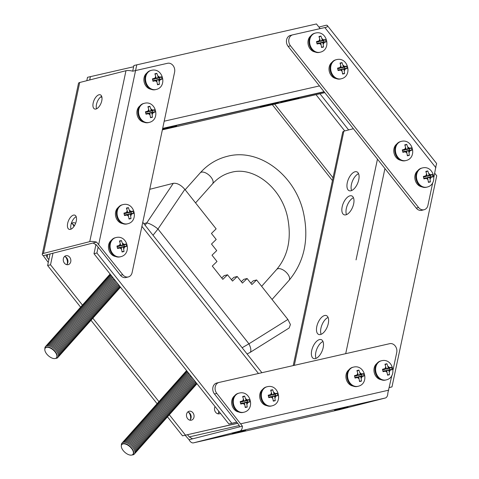 <?xml version="1.0" encoding="UTF-8"?>
<svg xmlns="http://www.w3.org/2000/svg" width="479" height="479" viewBox="0 0 479 479"><rect width="100%" height="100%" fill="white"/><g stroke="black" fill="none" stroke-linecap="round" stroke-linejoin="round"><path stroke-width="0.72" d="M149.765 189.307L173.302 183.313C177.062 182.894 180.906 184.918 184.846 189.385L216.131 228.872L211.431 233.447L216.203 239.47L211.502 244.045L216.718 250.625L212.011 255.199L216.999 261.492L212.299 266.061L222.819 279.347L227.525 274.778L224.148 275.635L221.735 277.982M143.796 223.609L146.442 222.939A10.185 2.688 34.1 0 1 157.98 229.004L248.936 343.82L287.891 319.457L256.606 279.964L253.229 280.826L250.822 283.167M287.891 319.457L290.412 324.511L289.178 327.977L249.948 352.514A10.185 3.85 58 0 0 248.936 343.82L242.134 347.742M256.606 279.964L251.906 284.538L247.128 278.509L242.428 283.077L237.213 276.497L232.513 281.071L227.525 274.778M173.302 183.313L145.137 225.31M184.846 189.385L157.98 229.004L153.023 235.261M237.213 276.497L233.836 277.359L231.429 279.7M247.128 278.509L243.751 279.365L241.344 281.712M108.128 276.359A8.257 4.203 41.7 0 1 109.703 275.15A8.257 4.203 41.7 0 1 110.883 275.042M107.35 277.233A8.257 4.203 41.7 0 1 108.925 276.024A8.257 4.203 41.7 0 1 111.829 276.239M120.415 287.071A8.257 4.203 41.7 0 1 119.564 288.113M106.578 278.107A8.257 4.203 41.7 0 1 108.146 276.898A8.257 4.203 41.7 0 1 113.325 278.125M119.81 286.31A8.257 4.203 41.7 0 1 118.786 288.981M105.799 278.982A8.257 4.203 41.7 0 1 107.368 277.766A8.257 4.203 41.7 0 1 116.445 282.209A8.257 4.203 41.7 0 1 118.008 289.855M105.021 279.85A8.257 4.203 41.7 0 1 106.589 278.64A8.257 4.203 41.7 0 1 115.667 283.083A8.257 4.203 41.7 0 1 117.229 290.729M104.242 280.724A8.257 4.203 41.7 0 1 105.817 279.514A8.257 4.203 41.7 0 1 114.894 283.957A8.257 4.203 41.7 0 1 116.451 291.603M103.464 281.598A8.257 4.203 41.7 0 1 105.039 280.389A8.257 4.203 41.7 0 1 114.116 284.825A8.257 4.203 41.7 0 1 115.678 292.471M102.686 282.472A8.257 4.203 41.7 0 1 104.26 281.257A8.257 4.203 41.7 0 1 113.337 285.7A8.257 4.203 41.7 0 1 114.9 293.346M101.913 283.34A8.257 4.203 41.7 0 1 103.482 282.131A8.257 4.203 41.7 0 1 112.559 286.574A8.257 4.203 41.7 0 1 114.122 294.22M101.135 284.215A8.257 4.203 41.7 0 1 102.704 283.005A8.257 4.203 41.7 0 1 111.781 287.448A8.257 4.203 41.7 0 1 113.343 295.094M100.356 285.089A8.257 4.203 41.7 0 1 101.925 283.879A8.257 4.203 41.7 0 1 111.002 288.322A8.257 4.203 41.7 0 1 112.565 295.962M99.578 285.963A8.257 4.203 41.7 0 1 101.153 284.748A8.257 4.203 41.7 0 1 110.23 289.19A8.257 4.203 41.7 0 1 111.787 296.836M98.8 286.837A8.257 4.203 41.7 0 1 100.374 285.622A8.257 4.203 41.7 0 1 109.452 290.064A8.257 4.203 41.7 0 1 111.008 297.71M98.021 287.705A8.257 4.203 41.7 0 1 99.596 286.496A8.257 4.203 41.7 0 1 108.673 290.939A8.257 4.203 41.7 0 1 110.236 298.585M97.249 288.58A8.257 4.203 41.7 0 1 98.818 287.37A8.257 4.203 41.7 0 1 107.895 291.813A8.257 4.203 41.7 0 1 109.457 299.459M96.471 289.454A8.257 4.203 41.7 0 1 98.039 288.244A8.257 4.203 41.7 0 1 107.116 292.681A8.257 4.203 41.7 0 1 108.679 300.327M95.692 290.328A8.257 4.203 41.7 0 1 97.261 289.112A8.257 4.203 41.7 0 1 106.338 293.555A8.257 4.203 41.7 0 1 107.901 301.201M94.914 291.196A8.257 4.203 41.7 0 1 96.489 289.987A8.257 4.203 41.7 0 1 105.566 294.429A8.257 4.203 41.7 0 1 107.122 302.075M94.135 292.07A8.257 4.203 41.7 0 1 95.71 290.861A8.257 4.203 41.7 0 1 104.787 295.303A8.257 4.203 41.7 0 1 106.344 302.95M93.357 292.944A8.257 4.203 41.7 0 1 94.932 291.735A8.257 4.203 41.7 0 1 104.009 296.172A8.257 4.203 41.7 0 1 105.572 303.818M92.579 293.819A8.257 4.203 41.7 0 1 94.153 292.603A8.257 4.203 41.7 0 1 103.23 297.046A8.257 4.203 41.7 0 1 104.793 304.692M91.806 294.693A8.257 4.203 41.7 0 1 93.375 293.477A8.257 4.203 41.7 0 1 102.452 297.92A8.257 4.203 41.7 0 1 104.015 305.566M91.028 295.561A8.257 4.203 41.7 0 1 92.597 294.351A8.257 4.203 41.7 0 1 101.674 298.794A8.257 4.203 41.7 0 1 103.236 306.44M90.25 296.435A8.257 4.203 41.7 0 1 91.818 295.226A8.257 4.203 41.7 0 1 100.895 299.668A8.257 4.203 41.7 0 1 102.458 307.308M89.471 297.309A8.257 4.203 41.7 0 1 91.046 296.094A8.257 4.203 41.7 0 1 100.123 300.537A8.257 4.203 41.7 0 1 101.68 308.183M88.693 298.183A8.257 4.203 41.7 0 1 90.268 296.968A8.257 4.203 41.7 0 1 99.345 301.411A8.257 4.203 41.7 0 1 100.907 309.057M87.914 299.052A8.257 4.203 41.7 0 1 89.489 297.842A8.257 4.203 41.7 0 1 98.566 302.285A8.257 4.203 41.7 0 1 100.129 309.931M87.142 299.926A8.257 4.203 41.7 0 1 88.711 298.716A8.257 4.203 41.7 0 1 97.788 303.159A8.257 4.203 41.7 0 1 99.351 310.805M86.364 300.8A8.257 4.203 41.7 0 1 87.932 299.591A8.257 4.203 41.7 0 1 97.009 304.027A8.257 4.203 41.7 0 1 98.572 311.673M85.585 301.674A8.257 4.203 41.7 0 1 87.154 300.459A8.257 4.203 41.7 0 1 96.231 304.901A8.257 4.203 41.7 0 1 97.794 312.548M84.807 302.542A8.257 4.203 41.7 0 1 86.382 301.333A8.257 4.203 41.7 0 1 95.459 305.776A8.257 4.203 41.7 0 1 97.015 313.422M84.029 303.417A8.257 4.203 41.7 0 1 85.603 302.207A8.257 4.203 41.7 0 1 94.68 306.65A8.257 4.203 41.7 0 1 96.237 314.296M83.25 304.291A8.257 4.203 41.7 0 1 84.825 303.081A8.257 4.203 41.7 0 1 93.902 307.518A8.257 4.203 41.7 0 1 95.465 315.164M80.598 307.159L47.619 265.534L50.523 264.791L82.49 305.141A8.257 4.203 41.7 0 1 84.047 303.949A8.257 4.203 41.7 0 1 93.124 308.392A8.257 4.203 41.7 0 1 94.686 316.038M81.699 306.039A8.257 4.203 41.7 0 1 83.268 304.824A8.257 4.203 41.7 0 1 92.345 309.266A8.257 4.203 41.7 0 1 93.908 316.912M80.921 306.907A8.257 4.203 41.7 0 1 82.49 305.698A8.257 4.203 41.7 0 1 91.567 310.141A8.257 4.203 41.7 0 1 93.13 317.787M80.143 307.781A8.257 4.203 41.7 0 1 81.717 306.572A8.257 4.203 41.7 0 1 90.794 311.015A8.257 4.203 41.7 0 1 92.351 318.655M79.364 308.656A8.257 4.203 41.7 0 1 80.939 307.446A8.257 4.203 41.7 0 1 90.016 311.883A8.257 4.203 41.7 0 1 91.573 319.529M78.586 309.53A8.257 4.203 41.7 0 1 80.161 308.314A8.257 4.203 41.7 0 1 89.238 312.757A8.257 4.203 41.7 0 1 90.8 320.403M77.814 310.398A8.257 4.203 41.7 0 1 79.382 309.189A8.257 4.203 41.7 0 1 88.459 313.631A8.257 4.203 41.7 0 1 90.022 321.277M77.035 311.272A8.257 4.203 41.7 0 1 78.604 310.063A8.257 4.203 41.7 0 1 87.681 314.505A8.257 4.203 41.7 0 1 89.244 322.151M76.257 312.146A8.257 4.203 41.7 0 1 77.826 310.937A8.257 4.203 41.7 0 1 86.903 315.374A8.257 4.203 41.7 0 1 88.465 323.02M75.478 313.021A8.257 4.203 41.7 0 1 77.047 311.805A8.257 4.203 41.7 0 1 86.124 316.248A8.257 4.203 41.7 0 1 87.687 323.894M74.7 313.889A8.257 4.203 41.7 0 1 76.275 312.679A8.257 4.203 41.7 0 1 85.352 317.122A8.257 4.203 41.7 0 1 86.909 324.768M73.922 314.763A8.257 4.203 41.7 0 1 75.496 313.553A8.257 4.203 41.7 0 1 84.573 317.996A8.257 4.203 41.7 0 1 86.136 325.642M73.143 315.637A8.257 4.203 41.7 0 1 74.718 314.428A8.257 4.203 41.7 0 1 83.795 318.864A8.257 4.203 41.7 0 1 85.358 326.51M72.371 316.511A8.257 4.203 41.7 0 1 73.94 315.296A8.257 4.203 41.7 0 1 83.017 319.738A8.257 4.203 41.7 0 1 84.579 327.385M71.593 317.385A8.257 4.203 41.7 0 1 73.161 316.17A8.257 4.203 41.7 0 1 82.238 320.613A8.257 4.203 41.7 0 1 83.801 328.259M70.814 318.254A8.257 4.203 41.7 0 1 72.383 317.044A8.257 4.203 41.7 0 1 81.46 321.487A8.257 4.203 41.7 0 1 83.023 329.133M70.036 319.128A8.257 4.203 41.7 0 1 71.611 317.918A8.257 4.203 41.7 0 1 80.688 322.361A8.257 4.203 41.7 0 1 82.244 330.001M69.257 320.002A8.257 4.203 41.7 0 1 70.832 318.792A8.257 4.203 41.7 0 1 79.909 323.229A8.257 4.203 41.7 0 1 81.466 330.875M68.479 320.876A8.257 4.203 41.7 0 1 70.054 319.661A8.257 4.203 41.7 0 1 79.131 324.103A8.257 4.203 41.7 0 1 80.694 331.749M67.707 321.744A8.257 4.203 41.7 0 1 69.275 320.535A8.257 4.203 41.7 0 1 78.352 324.978A8.257 4.203 41.7 0 1 79.915 332.624M66.928 322.618A8.257 4.203 41.7 0 1 68.497 321.409A8.257 4.203 41.7 0 1 77.574 325.852A8.257 4.203 41.7 0 1 79.137 333.498M66.15 323.493A8.257 4.203 41.7 0 1 67.719 322.283A8.257 4.203 41.7 0 1 76.796 326.72A8.257 4.203 41.7 0 1 78.358 334.366M65.372 324.367A8.257 4.203 41.7 0 1 66.946 323.151A8.257 4.203 41.7 0 1 76.023 327.594A8.257 4.203 41.7 0 1 77.58 335.24M64.593 325.235A8.257 4.203 41.7 0 1 66.168 324.026A8.257 4.203 41.7 0 1 75.245 328.468A8.257 4.203 41.7 0 1 76.802 336.114M63.815 326.109A8.257 4.203 41.7 0 1 65.389 324.9A8.257 4.203 41.7 0 1 74.467 329.342A8.257 4.203 41.7 0 1 76.029 336.988M63.042 326.983A8.257 4.203 41.7 0 1 64.611 325.774A8.257 4.203 41.7 0 1 73.688 330.217A8.257 4.203 41.7 0 1 75.251 337.857M62.264 327.858A8.257 4.203 41.7 0 1 63.833 326.642A8.257 4.203 41.7 0 1 72.91 331.085A8.257 4.203 41.7 0 1 74.473 338.731M61.486 328.732A8.257 4.203 41.7 0 1 63.054 327.516A8.257 4.203 41.7 0 1 72.131 331.959A8.257 4.203 41.7 0 1 73.694 339.605M60.707 329.6A8.257 4.203 41.7 0 1 62.276 328.39A8.257 4.203 41.7 0 1 71.353 332.833A8.257 4.203 41.7 0 1 72.916 340.479M59.929 330.474A8.257 4.203 41.7 0 1 61.504 329.265A8.257 4.203 41.7 0 1 70.581 333.707A8.257 4.203 41.7 0 1 72.137 341.353M59.151 331.348A8.257 4.203 41.7 0 1 60.725 330.139A8.257 4.203 41.7 0 1 69.802 334.576A8.257 4.203 41.7 0 1 71.365 342.222M58.372 332.222A8.257 4.203 41.7 0 1 59.947 331.007A8.257 4.203 41.7 0 1 69.024 335.45A8.257 4.203 41.7 0 1 70.587 343.096M57.6 333.091A8.257 4.203 41.7 0 1 59.168 331.881A8.257 4.203 41.7 0 1 68.246 336.324A8.257 4.203 41.7 0 1 69.808 343.97M56.821 333.965A8.257 4.203 41.7 0 1 58.39 332.755A8.257 4.203 41.7 0 1 67.467 337.198A8.257 4.203 41.7 0 1 69.03 344.844M56.043 334.839A8.257 4.203 41.7 0 1 57.612 333.629A8.257 4.203 41.7 0 1 66.689 338.066A8.257 4.203 41.7 0 1 68.252 345.712M55.265 335.713A8.257 4.203 41.7 0 1 56.839 334.498A8.257 4.203 41.7 0 1 65.916 338.94A8.257 4.203 41.7 0 1 67.473 346.586M54.486 336.581A8.257 4.203 41.7 0 1 56.061 335.372A8.257 4.203 41.7 0 1 65.138 339.815A8.257 4.203 41.7 0 1 66.695 347.461M53.708 337.456A8.257 4.203 41.7 0 1 55.283 336.246A8.257 4.203 41.7 0 1 64.36 340.689A8.257 4.203 41.7 0 1 65.922 348.335M52.935 338.33A8.257 4.203 41.7 0 1 54.504 337.12A8.257 4.203 41.7 0 1 63.581 341.563A8.257 4.203 41.7 0 1 65.144 349.203M52.157 339.204A8.257 4.203 41.7 0 1 53.726 337.988A8.257 4.203 41.7 0 1 62.803 342.431A8.257 4.203 41.7 0 1 64.366 350.077M51.379 340.078A8.257 4.203 41.7 0 1 52.947 338.863A8.257 4.203 41.7 0 1 62.025 343.305A8.257 4.203 41.7 0 1 63.587 350.951M50.6 340.946A8.257 4.203 41.7 0 1 52.175 339.737A8.257 4.203 41.7 0 1 61.252 344.179A8.257 4.203 41.7 0 1 62.809 351.826M49.822 341.82A8.257 4.203 41.7 0 1 51.397 340.611A8.257 4.203 41.7 0 1 60.474 345.054A8.257 4.203 41.7 0 1 62.03 352.7M49.044 342.695A8.257 4.203 41.7 0 1 50.618 341.485A8.257 4.203 41.7 0 1 59.695 345.922A8.257 4.203 41.7 0 1 61.258 353.568M48.271 343.569A8.257 4.203 41.7 0 1 49.84 342.353A8.257 4.203 41.7 0 1 58.917 346.796A8.257 4.203 41.7 0 1 60.48 354.442M47.493 344.437A8.257 4.203 41.7 0 1 49.062 343.227A8.257 4.203 41.7 0 1 58.139 347.67A8.257 4.203 41.7 0 1 59.701 355.316M46.714 345.311A8.257 4.203 41.7 0 1 48.283 344.102A8.257 4.203 41.7 0 1 57.36 348.544A8.257 4.203 41.7 0 1 58.923 356.19M45.936 346.185A8.257 4.203 41.7 0 1 47.511 344.976A8.257 4.203 41.7 0 1 56.582 349.413A8.257 4.203 41.7 0 1 58.145 357.059M44.912 348.838A8.257 4.203 41.7 0 1 46.732 345.844A8.257 4.203 41.7 0 1 56.3 350.879A8.257 4.203 41.7 0 1 56.576 358.274A8.257 4.203 41.7 0 1 55.624 358.382A7.395 3.766 41.7 0 1 55.283 358.496A7.395 3.766 41.7 0 1 48.145 355.538A7.395 3.766 41.7 0 1 44.906 348.856A7.395 3.766 41.7 0 1 46.469 347.371A7.395 3.766 41.7 0 1 54.851 351.646A7.395 3.766 41.7 0 1 55.612 358.388L55.863 358.286A7.52 3.826 41.7 0 1 55.732 358.334M44.948 348.73A7.52 3.826 41.7 0 1 44.978 348.592A7.52 3.826 41.7 0 1 46.565 347.077A7.52 3.826 41.7 0 1 55.097 351.424A7.52 3.826 41.7 0 1 55.863 358.286M184.619 372.913A8.257 4.203 41.7 0 1 186.193 371.704A8.257 4.203 41.7 0 1 187.373 371.596M183.84 373.788A8.257 4.203 41.7 0 1 185.415 372.578A8.257 4.203 41.7 0 1 188.319 372.794M196.905 383.625A8.257 4.203 41.7 0 1 196.055 384.661M183.068 374.662A8.257 4.203 41.7 0 1 184.637 373.446A8.257 4.203 41.7 0 1 189.816 374.68M196.3 382.865A8.257 4.203 41.7 0 1 195.276 385.535M182.289 375.536A8.257 4.203 41.7 0 1 183.858 374.321A8.257 4.203 41.7 0 1 192.935 378.763A8.257 4.203 41.7 0 1 194.498 386.409M181.511 376.404A8.257 4.203 41.7 0 1 183.08 375.195A8.257 4.203 41.7 0 1 192.157 379.637A8.257 4.203 41.7 0 1 193.72 387.283M180.733 377.278A8.257 4.203 41.7 0 1 182.307 376.069A8.257 4.203 41.7 0 1 191.384 380.512A8.257 4.203 41.7 0 1 192.941 388.152M179.954 378.153A8.257 4.203 41.7 0 1 181.529 376.943A8.257 4.203 41.7 0 1 190.606 381.38A8.257 4.203 41.7 0 1 192.169 389.026M179.176 379.027A8.257 4.203 41.7 0 1 180.751 377.811A8.257 4.203 41.7 0 1 189.828 382.254A8.257 4.203 41.7 0 1 191.39 389.9M178.404 379.895A8.257 4.203 41.7 0 1 179.972 378.685A8.257 4.203 41.7 0 1 189.049 383.128A8.257 4.203 41.7 0 1 190.612 390.774M177.625 380.769A8.257 4.203 41.7 0 1 179.194 379.56A8.257 4.203 41.7 0 1 188.271 384.002A8.257 4.203 41.7 0 1 189.834 391.648M176.847 381.643A8.257 4.203 41.7 0 1 178.416 380.434A8.257 4.203 41.7 0 1 187.493 384.871A8.257 4.203 41.7 0 1 189.055 392.517M176.068 382.517A8.257 4.203 41.7 0 1 177.643 381.302A8.257 4.203 41.7 0 1 186.72 385.745A8.257 4.203 41.7 0 1 188.277 393.391M175.29 383.386A8.257 4.203 41.7 0 1 176.865 382.176A8.257 4.203 41.7 0 1 185.942 386.619A8.257 4.203 41.7 0 1 187.499 394.265M174.512 384.26A8.257 4.203 41.7 0 1 176.086 383.05A8.257 4.203 41.7 0 1 185.163 387.493A8.257 4.203 41.7 0 1 186.726 395.139M173.739 385.134A8.257 4.203 41.7 0 1 175.308 383.924A8.257 4.203 41.7 0 1 184.385 388.361A8.257 4.203 41.7 0 1 185.948 396.007M172.961 386.008A8.257 4.203 41.7 0 1 174.53 384.793A8.257 4.203 41.7 0 1 183.607 389.235A8.257 4.203 41.7 0 1 185.169 396.881M172.183 386.882A8.257 4.203 41.7 0 1 173.751 385.667A8.257 4.203 41.7 0 1 182.828 390.11A8.257 4.203 41.7 0 1 184.391 397.756M171.404 387.75A8.257 4.203 41.7 0 1 172.979 386.541A8.257 4.203 41.7 0 1 182.05 390.984A8.257 4.203 41.7 0 1 183.613 398.63M170.626 388.625A8.257 4.203 41.7 0 1 172.201 387.415A8.257 4.203 41.7 0 1 181.278 391.858A8.257 4.203 41.7 0 1 182.834 399.498M169.847 389.499A8.257 4.203 41.7 0 1 171.422 388.289A8.257 4.203 41.7 0 1 180.499 392.726A8.257 4.203 41.7 0 1 182.062 400.372M169.069 390.373A8.257 4.203 41.7 0 1 170.644 389.158A8.257 4.203 41.7 0 1 179.721 393.6A8.257 4.203 41.7 0 1 181.284 401.246M168.297 391.241A8.257 4.203 41.7 0 1 169.865 390.032A8.257 4.203 41.7 0 1 178.942 394.474A8.257 4.203 41.7 0 1 180.505 402.12M167.518 392.115A8.257 4.203 41.7 0 1 169.087 390.906A8.257 4.203 41.7 0 1 178.164 395.349A8.257 4.203 41.7 0 1 179.727 402.995M166.74 392.99A8.257 4.203 41.7 0 1 168.309 391.78A8.257 4.203 41.7 0 1 177.386 396.217A8.257 4.203 41.7 0 1 178.948 403.863M165.962 393.864A8.257 4.203 41.7 0 1 167.536 392.648A8.257 4.203 41.7 0 1 176.613 397.091A8.257 4.203 41.7 0 1 178.17 404.737M165.183 394.732A8.257 4.203 41.7 0 1 166.758 393.522A8.257 4.203 41.7 0 1 175.835 397.965A8.257 4.203 41.7 0 1 177.398 405.611M164.405 395.606A8.257 4.203 41.7 0 1 165.979 394.397A8.257 4.203 41.7 0 1 175.057 398.839A8.257 4.203 41.7 0 1 176.619 406.485M163.632 396.48A8.257 4.203 41.7 0 1 165.201 395.271A8.257 4.203 41.7 0 1 174.278 399.714A8.257 4.203 41.7 0 1 175.841 407.354M162.854 397.354A8.257 4.203 41.7 0 1 164.423 396.139A8.257 4.203 41.7 0 1 173.5 400.582A8.257 4.203 41.7 0 1 175.063 408.228M162.076 398.229A8.257 4.203 41.7 0 1 163.644 397.013A8.257 4.203 41.7 0 1 172.721 401.456A8.257 4.203 41.7 0 1 174.284 409.102M161.297 399.097A8.257 4.203 41.7 0 1 162.872 397.887A8.257 4.203 41.7 0 1 171.949 402.33A8.257 4.203 41.7 0 1 173.506 409.976M160.519 399.971A8.257 4.203 41.7 0 1 162.094 398.762A8.257 4.203 41.7 0 1 171.171 403.204A8.257 4.203 41.7 0 1 172.727 410.85M159.741 400.845A8.257 4.203 41.7 0 1 161.315 399.636A8.257 4.203 41.7 0 1 170.392 404.072A8.257 4.203 41.7 0 1 171.955 411.718M158.968 401.719A8.257 4.203 41.7 0 1 160.537 400.504A8.257 4.203 41.7 0 1 169.614 404.947A8.257 4.203 41.7 0 1 171.177 412.593M158.19 402.588A8.257 4.203 41.7 0 1 159.758 401.378A8.257 4.203 41.7 0 1 168.836 405.821A8.257 4.203 41.7 0 1 170.398 413.467M157.411 403.462A8.257 4.203 41.7 0 1 158.98 402.252A8.257 4.203 41.7 0 1 168.057 406.695A8.257 4.203 41.7 0 1 169.62 414.341M156.633 404.336A8.257 4.203 41.7 0 1 158.208 403.126A8.257 4.203 41.7 0 1 167.285 407.563A8.257 4.203 41.7 0 1 168.842 415.209M155.855 405.21A8.257 4.203 41.7 0 1 157.429 403.995A8.257 4.203 41.7 0 1 166.506 408.437A8.257 4.203 41.7 0 1 168.063 416.083M155.076 406.078A8.257 4.203 41.7 0 1 156.651 404.869A8.257 4.203 41.7 0 1 165.728 409.311A8.257 4.203 41.7 0 1 167.291 416.958M154.298 406.952A8.257 4.203 41.7 0 1 155.873 405.743A8.257 4.203 41.7 0 1 164.95 410.186A8.257 4.203 41.7 0 1 166.512 417.832M153.525 407.827A8.257 4.203 41.7 0 1 155.094 406.617A8.257 4.203 41.7 0 1 164.171 411.06A8.257 4.203 41.7 0 1 165.734 418.7M152.747 408.701A8.257 4.203 41.7 0 1 154.316 407.485A8.257 4.203 41.7 0 1 163.393 411.928A8.257 4.203 41.7 0 1 164.956 419.574M151.969 409.575A8.257 4.203 41.7 0 1 153.537 408.359A8.257 4.203 41.7 0 1 162.615 412.802A8.257 4.203 41.7 0 1 164.177 420.448M151.19 410.443A8.257 4.203 41.7 0 1 152.765 409.234A8.257 4.203 41.7 0 1 161.842 413.676A8.257 4.203 41.7 0 1 163.399 421.322M150.412 411.317A8.257 4.203 41.7 0 1 151.987 410.108A8.257 4.203 41.7 0 1 161.064 414.551A8.257 4.203 41.7 0 1 162.626 422.197M149.634 412.191A8.257 4.203 41.7 0 1 151.208 410.982A8.257 4.203 41.7 0 1 160.285 415.419A8.257 4.203 41.7 0 1 161.848 423.065M148.861 413.066A8.257 4.203 41.7 0 1 150.43 411.85A8.257 4.203 41.7 0 1 159.507 416.293A8.257 4.203 41.7 0 1 161.07 423.939M148.083 413.934A8.257 4.203 41.7 0 1 149.652 412.724A8.257 4.203 41.7 0 1 158.729 417.167A8.257 4.203 41.7 0 1 160.291 424.813M147.304 414.808A8.257 4.203 41.7 0 1 148.873 413.599A8.257 4.203 41.7 0 1 157.95 418.041A8.257 4.203 41.7 0 1 159.513 425.687M146.526 415.682A8.257 4.203 41.7 0 1 148.101 414.473A8.257 4.203 41.7 0 1 157.178 418.909A8.257 4.203 41.7 0 1 158.735 426.555M145.748 416.556A8.257 4.203 41.7 0 1 147.322 415.341A8.257 4.203 41.7 0 1 156.399 419.784A8.257 4.203 41.7 0 1 157.956 427.43M144.969 417.431A8.257 4.203 41.7 0 1 146.544 416.215A8.257 4.203 41.7 0 1 155.621 420.658A8.257 4.203 41.7 0 1 157.184 428.304M144.197 418.299A8.257 4.203 41.7 0 1 145.766 417.089A8.257 4.203 41.7 0 1 154.843 421.532A8.257 4.203 41.7 0 1 156.405 429.178M143.419 419.173A8.257 4.203 41.7 0 1 144.987 417.963A8.257 4.203 41.7 0 1 154.064 422.406A8.257 4.203 41.7 0 1 155.627 430.046M142.64 420.047A8.257 4.203 41.7 0 1 144.209 418.832A8.257 4.203 41.7 0 1 153.286 423.274A8.257 4.203 41.7 0 1 154.849 430.92M141.862 420.921A8.257 4.203 41.7 0 1 143.437 419.706A8.257 4.203 41.7 0 1 152.514 424.149A8.257 4.203 41.7 0 1 154.07 431.795M141.083 421.789A8.257 4.203 41.7 0 1 142.658 420.58A8.257 4.203 41.7 0 1 151.735 425.023A8.257 4.203 41.7 0 1 153.292 432.669M140.305 422.664A8.257 4.203 41.7 0 1 141.88 421.454A8.257 4.203 41.7 0 1 150.957 425.897A8.257 4.203 41.7 0 1 152.52 433.543M139.533 423.538A8.257 4.203 41.7 0 1 141.101 422.328A8.257 4.203 41.7 0 1 150.178 426.765A8.257 4.203 41.7 0 1 151.741 434.411M138.754 424.412A8.257 4.203 41.7 0 1 140.323 423.196A8.257 4.203 41.7 0 1 149.4 427.639A8.257 4.203 41.7 0 1 150.963 435.285M137.976 425.28A8.257 4.203 41.7 0 1 139.545 424.071A8.257 4.203 41.7 0 1 148.622 428.513A8.257 4.203 41.7 0 1 150.184 436.159M137.198 426.154A8.257 4.203 41.7 0 1 138.766 424.945A8.257 4.203 41.7 0 1 147.843 429.388A8.257 4.203 41.7 0 1 149.406 437.034M136.419 427.029A8.257 4.203 41.7 0 1 137.994 425.819A8.257 4.203 41.7 0 1 147.071 430.256A8.257 4.203 41.7 0 1 148.628 437.902M135.641 427.903A8.257 4.203 41.7 0 1 137.216 426.687A8.257 4.203 41.7 0 1 146.293 431.13A8.257 4.203 41.7 0 1 147.855 438.776M134.862 428.777A8.257 4.203 41.7 0 1 136.437 427.561A8.257 4.203 41.7 0 1 145.514 432.004A8.257 4.203 41.7 0 1 147.077 439.65M134.09 429.645A8.257 4.203 41.7 0 1 135.659 428.436A8.257 4.203 41.7 0 1 144.736 432.878A8.257 4.203 41.7 0 1 146.299 440.524M133.312 430.519A8.257 4.203 41.7 0 1 134.88 429.31A8.257 4.203 41.7 0 1 143.957 433.752A8.257 4.203 41.7 0 1 145.52 441.393M132.533 431.393A8.257 4.203 41.7 0 1 134.102 430.184A8.257 4.203 41.7 0 1 143.179 434.621A8.257 4.203 41.7 0 1 144.742 442.267M131.755 432.268A8.257 4.203 41.7 0 1 133.33 431.052A8.257 4.203 41.7 0 1 142.407 435.495A8.257 4.203 41.7 0 1 143.963 443.141M130.977 433.136A8.257 4.203 41.7 0 1 132.551 431.926A8.257 4.203 41.7 0 1 141.628 436.369A8.257 4.203 41.7 0 1 143.185 444.015M130.198 434.01A8.257 4.203 41.7 0 1 131.773 432.8A8.257 4.203 41.7 0 1 140.85 437.243A8.257 4.203 41.7 0 1 142.413 444.889M129.426 434.884A8.257 4.203 41.7 0 1 130.995 433.675A8.257 4.203 41.7 0 1 140.072 438.111A8.257 4.203 41.7 0 1 141.634 445.757M128.647 435.758A8.257 4.203 41.7 0 1 130.216 434.543A8.257 4.203 41.7 0 1 139.293 438.986A8.257 4.203 41.7 0 1 140.856 446.632M127.869 436.626A8.257 4.203 41.7 0 1 129.438 435.417A8.257 4.203 41.7 0 1 138.515 439.86A8.257 4.203 41.7 0 1 140.078 447.506M127.091 437.501A8.257 4.203 41.7 0 1 128.665 436.291A8.257 4.203 41.7 0 1 137.742 440.734A8.257 4.203 41.7 0 1 139.299 448.38M126.312 438.375A8.257 4.203 41.7 0 1 127.887 437.165A8.257 4.203 41.7 0 1 136.964 441.602A8.257 4.203 41.7 0 1 138.521 449.248M125.534 439.249A8.257 4.203 41.7 0 1 127.109 438.034A8.257 4.203 41.7 0 1 136.186 442.476A8.257 4.203 41.7 0 1 137.748 450.122M124.762 440.123A8.257 4.203 41.7 0 1 126.33 438.908A8.257 4.203 41.7 0 1 135.407 443.35A8.257 4.203 41.7 0 1 136.97 450.996M123.983 440.991A8.257 4.203 41.7 0 1 125.552 439.782A8.257 4.203 41.7 0 1 134.629 444.225A8.257 4.203 41.7 0 1 136.192 451.871M123.205 441.866A8.257 4.203 41.7 0 1 124.774 440.656A8.257 4.203 41.7 0 1 133.851 445.099A8.257 4.203 41.7 0 1 135.413 452.745M122.426 442.74A8.257 4.203 41.7 0 1 123.995 441.53A8.257 4.203 41.7 0 1 133.072 445.967A8.257 4.203 41.7 0 1 134.635 453.613M121.403 445.392A8.257 4.203 41.7 0 1 123.223 442.398A8.257 4.203 41.7 0 1 132.791 447.428A8.257 4.203 41.7 0 1 133.066 454.828A8.257 4.203 41.7 0 1 132.114 454.936A7.395 3.766 41.7 0 1 131.773 455.05A7.395 3.766 41.7 0 1 124.636 452.092A7.395 3.766 41.7 0 1 121.397 445.41A7.395 3.766 41.7 0 1 122.959 443.919A7.395 3.766 41.7 0 1 131.342 448.2A7.395 3.766 41.7 0 1 132.102 454.942L132.354 454.84A7.52 3.826 41.7 0 1 132.222 454.888M121.438 445.284A7.52 3.826 41.7 0 1 121.468 445.147A7.52 3.826 41.7 0 1 123.055 443.632A7.52 3.826 41.7 0 1 131.587 447.979A7.52 3.826 41.7 0 1 132.354 454.84M220.442 413.341A4.604 3.748 -104.3 0 1 219.43 413.802A4.604 3.748 -104.3 0 1 219.352 413.82A4.604 3.748 -104.3 0 1 215.263 411.718A4.604 3.748 -104.3 0 1 215.071 406.557M191.325 420.191A4.604 3.748 -104.3 0 1 186.624 416.586A4.604 3.748 -104.3 0 1 189.133 411.251A4.604 3.748 -104.3 0 1 189.211 411.233A4.604 3.748 -104.3 0 1 193.911 414.832A4.604 3.748 -104.3 0 1 191.402 420.173A4.604 3.748 -104.3 0 1 191.325 420.191M68.114 264.665A4.604 3.748 -104.3 0 1 63.414 261.061A4.604 3.748 -104.3 0 1 65.922 255.72A4.604 3.748 -104.3 0 1 66 255.702A4.604 3.748 -104.3 0 1 70.7 259.307A4.604 3.748 -104.3 0 1 68.192 264.642A4.604 3.748 -104.3 0 1 68.114 264.665M71.167 223.933A4.604 3.748 -104.3 0 1 72.904 222.789A4.604 3.748 -104.3 0 1 72.982 222.765A4.604 3.748 -104.3 0 1 75.616 223.31M391.87 375.434L387.834 393.115A6.79 3.94 77.2 0 1 385.266 398.025L239.817 431.07A6.79 3.94 -102.8 0 0 242.386 426.16L216.795 393.397A6.79 5.526 -104.3 0 1 219.011 382.452A6.79 5.526 -104.3 0 1 219.125 382.428L389.72 343.671A6.79 5.526 -104.3 0 1 395.169 345.91A6.79 5.526 -104.3 0 1 396.726 352.52L393.043 369.896M185.139 435.237L189.067 439.734L238.871 427.052C239.656 426.675 239.542 425.777 238.536 424.358L214.472 393.989A6.79 5.526 -104.3 0 1 216.688 383.044A6.79 5.526 -104.3 0 1 216.801 383.02M98.985 94.776A7.634 3.79 -67.6 0 0 93.513 101.716A7.634 3.79 -67.6 0 0 94.573 108.949A7.634 3.79 -67.6 0 0 95.968 109.014A7.634 3.79 -67.6 0 0 101.434 102.069A7.634 3.79 -67.6 0 0 100.38 94.836A7.634 3.79 -67.6 0 0 98.985 94.776M96.572 108.793A7.634 3.79 112.4 0 1 97.279 101.811A7.634 3.79 112.4 0 1 101.692 96.357M73.473 215.119A7.634 3.79 -67.6 0 0 68 222.058A7.634 3.79 -67.6 0 0 69.06 229.297A7.634 3.79 -67.6 0 0 70.455 229.357A7.634 3.79 -67.6 0 0 75.927 222.418A7.634 3.79 -67.6 0 0 74.868 215.185A7.634 3.79 -67.6 0 0 73.473 215.119M71.06 229.142A7.634 3.79 112.4 0 1 71.772 222.16A7.634 3.79 112.4 0 1 76.179 216.7M432.741 182.625L427.915 205.383A6.79 5.526 -104.3 0 1 424.143 209.718A6.79 5.526 -104.3 0 1 418.58 207.503L290.478 45.798A6.79 5.526 -104.3 0 1 292.693 34.853A6.79 5.526 -104.3 0 1 292.801 34.829L326.977 27.069A6.79 1.898 -38.4 0 0 327.259 25.459A6.79 1.898 -38.4 0 0 325.828 25.315L318.924 27.069M424.143 209.718L421.819 210.311A6.79 5.526 -104.3 0 1 416.257 208.096L288.154 46.391A6.79 5.526 -104.3 0 1 290.364 35.446A6.79 5.526 -104.3 0 1 290.478 35.416M232.135 433.453L245.619 430.322L232.135 433.453M334.546 410.186L348.029 407.054L334.546 410.186M355.029 171.763A10.185 5.059 -67.6 0 0 347.724 181.026A10.185 5.059 -67.6 0 0 349.137 190.684A10.185 5.059 -67.6 0 0 350.999 190.768A10.185 5.059 -67.6 0 0 358.298 181.505A10.185 5.059 -67.6 0 0 356.891 171.847A10.185 5.059 -67.6 0 0 355.029 171.763M351.61 190.564A10.185 5.059 112.4 0 1 352.478 181.044A10.185 5.059 112.4 0 1 358.561 173.673M349.927 195.827A10.185 5.059 -67.6 0 0 342.623 205.096A10.185 5.059 -67.6 0 0 344.036 214.748A10.185 5.059 -67.6 0 0 345.898 214.832A10.185 5.059 -67.6 0 0 353.203 205.569A10.185 5.059 -67.6 0 0 351.79 195.911A10.185 5.059 -67.6 0 0 349.927 195.827M346.509 214.628A10.185 5.059 112.4 0 1 347.377 205.108A10.185 5.059 112.4 0 1 353.46 197.737M324.552 315.529A10.185 5.059 -67.6 0 0 317.254 324.792A10.185 5.059 -67.6 0 0 318.667 334.444A10.185 5.059 -67.6 0 0 320.529 334.528A10.185 5.059 -67.6 0 0 327.828 325.265A10.185 5.059 -67.6 0 0 326.421 315.607A10.185 5.059 -67.6 0 0 324.552 315.529M321.134 334.324A10.185 5.059 112.4 0 1 322.002 324.804A10.185 5.059 112.4 0 1 328.085 317.433M319.457 339.593A10.185 5.059 -67.6 0 0 312.152 348.856A10.185 5.059 -67.6 0 0 313.565 358.508A10.185 5.059 -67.6 0 0 315.427 358.591A10.185 5.059 -67.6 0 0 322.726 349.329A10.185 5.059 -67.6 0 0 321.319 339.677A10.185 5.059 -67.6 0 0 319.457 339.593M316.038 358.388A10.185 5.059 112.4 0 1 316.906 348.868A10.185 5.059 112.4 0 1 322.99 341.497M100.853 96.854A4.604 3.748 75.7 0 0 101.949 97.381M162.465 129.384L176.583 125.929L162.519 129.138M260.444 106.967L278.443 102.787L260.444 106.967M280.928 102.314L298.92 98.135L280.928 102.314M143.784 103.44A9.855 8.023 75.7 0 0 143.622 103.482A9.855 8.023 75.7 0 0 138.251 114.912A9.855 8.023 75.7 0 0 148.322 122.63A9.855 8.023 75.7 0 0 148.484 122.588A9.855 8.023 75.7 0 0 148.646 122.546M115.325 237.728A9.855 8.023 75.7 0 0 115.158 237.764A9.855 8.023 75.7 0 0 109.787 249.2A9.855 8.023 75.7 0 0 119.858 256.912A9.855 8.023 75.7 0 0 120.025 256.876A9.855 8.023 75.7 0 0 120.187 256.828M122.307 204.79A9.855 8.023 75.7 0 0 122.139 204.832A9.855 8.023 75.7 0 0 116.768 216.263A9.855 8.023 75.7 0 0 126.839 223.974A9.855 8.023 75.7 0 0 127.001 223.938A9.855 8.023 75.7 0 0 127.169 223.897M150.765 70.509A9.855 8.023 75.7 0 0 150.604 70.545A9.855 8.023 75.7 0 0 145.233 81.981A9.855 8.023 75.7 0 0 155.304 89.693A9.855 8.023 75.7 0 0 155.465 89.651A9.855 8.023 75.7 0 0 155.627 89.609M266.563 386.888A9.855 8.023 75.7 0 0 266.396 386.924A9.855 8.023 75.7 0 0 261.025 398.36A9.855 8.023 75.7 0 0 271.096 406.072A9.855 8.023 75.7 0 0 271.264 406.03A9.855 8.023 75.7 0 0 271.425 405.988M380.835 360.921A9.855 8.023 75.7 0 0 380.673 360.962A9.855 8.023 75.7 0 0 375.302 372.393A9.855 8.023 75.7 0 0 385.373 380.11A9.855 8.023 75.7 0 0 385.535 380.069A9.855 8.023 75.7 0 0 385.697 380.027M352.807 367.291A9.855 8.023 75.7 0 0 352.646 367.327A9.855 8.023 75.7 0 0 347.275 378.763A9.855 8.023 75.7 0 0 357.346 386.475A9.855 8.023 75.7 0 0 357.508 386.439A9.855 8.023 75.7 0 0 357.669 386.391M238.536 393.253A9.855 8.023 75.7 0 0 238.368 393.295A9.855 8.023 75.7 0 0 232.998 404.725A9.855 8.023 75.7 0 0 243.069 412.443A9.855 8.023 75.7 0 0 243.23 412.401A9.855 8.023 75.7 0 0 243.398 412.359M149.879 106.254L147.915 106.703L149.125 110.823L145.424 111.799L145.993 114.206L149.753 113.463L150.514 117.702L152.478 117.259L151.909 112.978L154.968 112.164L154.4 109.757L151.28 110.332L149.879 106.254L148.137 107.248M121.415 240.542L119.451 240.985L120.666 245.11L116.96 246.08L117.529 248.487L121.289 247.751L122.055 251.99L124.019 251.541L123.444 247.26L126.51 246.451L125.941 244.045L122.822 244.619L121.415 240.542L119.672 241.536M128.396 207.605L126.432 208.054L127.648 212.173L123.941 213.143L124.51 215.55L128.27 214.814L129.037 219.053L131.001 218.61L130.426 214.323L133.491 213.514L132.917 211.107L129.803 211.682L128.396 207.605L126.654 208.599M156.861 73.323L154.897 73.766L156.106 77.885L152.406 78.861L152.975 81.268L156.735 80.532L157.495 84.771L159.459 84.322L158.89 80.041L161.95 79.227L161.381 76.82L158.262 77.394L156.861 73.323L155.118 74.311M272.653 389.702L270.689 390.146L271.904 394.265L268.198 395.241L268.767 397.648L272.527 396.911L273.293 401.151L275.257 400.701L274.683 396.42L277.748 395.606L277.179 393.199L274.06 393.78L272.653 389.702L270.91 390.69M386.93 363.735L384.966 364.184L386.176 368.303L382.476 369.273L383.044 371.686L386.804 370.944L387.565 375.183L389.529 374.74L388.96 370.453L392.02 369.644L391.451 367.237L388.331 367.812L386.93 363.735L385.182 364.729M358.903 370.105L356.939 370.548L358.148 374.674L354.448 375.644L355.017 378.051L358.771 377.314L359.537 381.553L361.501 381.104L360.932 376.823L363.992 376.015L363.423 373.608L360.304 374.183L358.903 370.105L357.154 371.099M244.625 396.067L242.661 396.516L243.877 400.636L240.171 401.606L240.739 404.019L244.5 403.276L245.26 407.515L247.23 407.072L246.655 402.785L249.715 401.977L249.146 399.57L246.032 400.145L244.625 396.067L242.883 397.061M400.66 141.544A9.855 8.023 75.7 0 0 400.492 141.586A9.855 8.023 75.7 0 0 395.121 153.017A9.855 8.023 75.7 0 0 405.192 160.734A9.855 8.023 75.7 0 0 405.354 160.693A9.855 8.023 75.7 0 0 405.521 160.651M314.847 33.231A9.855 8.023 75.7 0 0 314.685 33.267A9.855 8.023 75.7 0 0 309.314 44.703A9.855 8.023 75.7 0 0 319.385 52.415A9.855 8.023 75.7 0 0 319.547 52.373A9.855 8.023 75.7 0 0 319.709 52.331M335.893 59.797A9.855 8.023 75.7 0 0 335.731 59.839A9.855 8.023 75.7 0 0 330.36 71.269A9.855 8.023 75.7 0 0 340.431 78.981A9.855 8.023 75.7 0 0 340.593 78.945A9.855 8.023 75.7 0 0 340.761 78.897M421.706 168.117A9.855 8.023 75.7 0 0 421.538 168.153A9.855 8.023 75.7 0 0 416.167 179.589A9.855 8.023 75.7 0 0 426.238 187.301A9.855 8.023 75.7 0 0 426.406 187.259A9.855 8.023 75.7 0 0 426.567 187.217M406.749 144.359L404.785 144.808L406 148.927L402.294 149.903L402.863 152.31L406.623 151.568L407.384 155.813L409.353 155.364L408.779 151.083L411.838 150.268L411.269 147.861L408.156 148.436L406.749 144.359L405.006 145.353M320.942 36.045L318.978 36.488L320.188 40.607L316.487 41.583L317.056 43.99L320.816 43.254L321.577 47.493L323.541 47.044L322.972 42.763L326.031 41.948L325.463 39.541L322.343 40.116L320.942 36.045L319.194 37.033M341.988 62.611L340.024 63.054L341.234 67.18L337.533 68.15L338.102 70.557L341.862 69.82L342.623 74.059L344.587 73.616L344.018 69.329L347.077 68.521L346.509 66.114L343.395 66.689L341.988 62.611L340.246 63.605M427.795 170.931L425.831 171.374L427.046 175.494L423.34 176.47L423.909 178.877L427.669 178.14L428.436 182.379L430.399 181.93L429.825 177.649L432.89 176.835L432.321 174.428L429.202 175.009L427.795 170.931L426.053 171.919M427.4 178.074L427.28 177.565L430.789 176.769L430.483 175.476L426.975 176.272L426.837 175.685M427.046 175.494L425.921 176.512L423.496 177.062M423.801 178.356L426.226 177.805L427.669 178.14M341.593 69.76L341.473 69.245L344.982 68.449L344.676 67.156L341.168 67.952L341.03 67.365M341.234 67.18L340.114 68.192L337.689 68.742M337.994 70.036L340.419 69.491L341.862 69.82M320.547 43.188L320.427 42.679L323.93 41.883L323.624 40.589L320.122 41.386L319.978 40.799M320.188 40.607L319.062 41.625L316.643 42.176M316.948 43.469L319.367 42.918L320.816 43.254M406.354 151.508L406.234 150.999L409.743 150.202L409.437 148.909L405.929 149.705L405.791 149.113M406 148.927L404.875 149.945L402.45 150.496M402.755 151.789L405.18 151.238L406.623 151.568M430.789 176.769L432.89 176.835M427.28 177.565L429.825 177.649M430.483 175.476L432.321 174.428M426.975 176.272L429.202 175.009M428.394 181.864L430.399 181.93M344.982 68.449L347.077 68.521M341.473 69.245L344.018 69.329M344.676 67.156L346.509 66.114M341.168 67.952L343.395 66.689M342.581 73.55L344.587 73.616M323.93 41.883L326.031 41.948M320.427 42.679L322.972 42.763M323.624 40.589L325.463 39.541M320.122 41.386L322.343 40.116M321.535 46.978L323.541 47.044M409.743 150.202L411.838 150.268M406.234 150.999L408.779 151.083M409.437 148.909L411.269 147.861M405.929 149.705L408.156 148.436M407.348 155.298L409.353 155.364M244.23 403.216L244.11 402.707L247.619 401.911L247.314 400.612L243.805 401.408L243.667 400.821M243.877 400.636L242.751 401.653L240.326 402.198M240.632 403.498L243.057 402.947L244.5 403.276M358.508 377.254L358.388 376.739L361.89 375.943L361.585 374.65L358.082 375.446L357.939 374.859M358.148 374.674L357.023 375.686L354.604 376.237M354.909 377.53L357.328 376.979L358.771 377.314M386.535 370.884L386.415 370.375L389.918 369.578L389.613 368.279L386.11 369.075L385.972 368.489M386.176 368.303L385.05 369.321L382.631 369.866M382.937 371.165L385.356 370.614L386.804 370.944M272.258 396.846L272.138 396.337L275.647 395.54L275.341 394.247L271.832 395.043L271.695 394.456M271.904 394.265L270.779 395.283L268.354 395.834M268.659 397.127L271.084 396.576L272.527 396.911M156.465 80.466L156.346 79.957L159.854 79.161L159.543 77.867L156.04 78.664L155.903 78.077M156.106 77.885L154.98 78.903L152.561 79.454M152.867 80.747L155.292 80.197L156.735 80.532M128.001 214.754L127.881 214.245L131.39 213.442L131.084 212.149L127.576 212.945L127.438 212.359M127.648 212.173L126.522 213.185L124.097 213.736M124.402 215.035L126.827 214.484L128.27 214.814M121.019 247.691L120.9 247.176L124.408 246.38L124.103 245.086L120.594 245.883L120.457 245.296M120.666 245.11L119.54 246.122L117.115 246.673M117.421 247.966L119.846 247.415L121.289 247.751M149.484 113.403L149.364 112.894L152.873 112.098L152.561 110.805L149.059 111.601L148.921 111.008M149.125 110.823L147.999 111.841L145.58 112.391M145.885 113.685L148.31 113.134L149.753 113.463M247.619 401.911L249.715 401.977M244.11 402.707L246.655 402.785M247.314 400.612L249.146 399.57M243.805 401.408L246.032 400.145M245.224 407.006L247.23 407.072M361.89 375.943L363.992 376.015M358.388 376.739L360.932 376.823M361.585 374.65L363.423 373.608M358.082 375.446L360.304 374.183M359.495 381.044L361.501 381.104M389.918 369.578L392.02 369.644M386.415 370.375L388.96 370.453M389.613 368.279L391.451 367.237M386.11 369.075L388.331 367.812M387.523 374.674L389.529 374.74M275.647 395.54L277.748 395.606M272.138 396.337L274.683 396.42M275.341 394.247L277.179 393.199M271.832 395.043L274.06 393.78M273.252 400.636L275.257 400.701M159.854 79.161L161.95 79.227M156.346 79.957L158.89 80.041M159.543 77.867L161.381 76.82M156.04 78.664L158.262 77.394M157.453 84.256L159.459 84.322M131.39 213.442L133.491 213.514M127.881 214.245L130.426 214.323M131.084 212.149L132.917 211.107M127.576 212.945L129.803 211.682M128.995 218.544L131.001 218.61M124.408 246.38L126.51 246.451M120.9 247.176L123.444 247.26M124.103 245.086L125.941 244.045M120.594 245.883L122.822 244.619M122.013 251.481L124.019 251.541M152.873 112.098L154.968 112.164M149.364 112.894L151.909 112.978M152.561 110.805L154.4 109.757M149.059 111.601L151.28 110.332M150.472 117.193L152.478 117.259M417.802 170.638A8.856 7.209 75.7 0 0 415.155 179.954A8.856 7.209 75.7 0 0 421.927 186.864M331.989 62.324A8.856 7.209 75.7 0 0 329.342 71.634A8.856 7.209 75.7 0 0 336.12 78.55M310.943 35.751A8.856 7.209 75.7 0 0 308.296 45.068A8.856 7.209 75.7 0 0 315.074 51.977M396.75 144.071A8.856 7.209 75.7 0 0 394.103 153.388A8.856 7.209 75.7 0 0 400.881 160.297M332.444 180.577L272.443 104.835M327.259 25.459L436.483 163.333A6.79 1.898 141.6 0 1 436.201 164.944L433.914 177.092M72.407 223.867A6.79 5.526 -104.3 0 1 73.946 226.483M65.425 256.798A6.79 5.526 -104.3 0 1 67.234 263.947M188.63 412.323A6.79 5.526 -104.3 0 1 190.444 419.472M218.675 411.114A6.79 5.526 -104.3 0 1 218.478 413.102M333.037 177.799L274.808 104.296M385.266 398.025L338.982 409.808A6.79 3.94 77.2 0 1 338.922 409.82A6.79 3.94 77.2 0 1 338.869 409.832M239.817 431.07L193.534 442.853L338.982 409.808M234.626 395.78A8.856 7.209 75.7 0 0 231.98 405.09A8.856 7.209 75.7 0 0 238.758 412.006M348.904 369.818A8.856 7.209 75.7 0 0 346.257 379.129A8.856 7.209 75.7 0 0 353.035 386.044M376.931 363.447A8.856 7.209 75.7 0 0 374.285 372.758A8.856 7.209 75.7 0 0 381.062 379.673M262.66 389.409A8.856 7.209 75.7 0 0 260.013 398.726A8.856 7.209 75.7 0 0 266.785 405.635M324.804 92.651L162.369 129.845M324.199 91.884L162.632 128.594M89.747 241.632L125.977 70.718A6.79 2.042 12 0 1 132.803 71.185L167.59 63.276A6.79 5.526 -104.3 0 1 173.039 65.515A6.79 5.526 -104.3 0 1 174.601 72.125L132.108 272.587A6.79 5.526 -104.3 0 1 128.336 276.928A6.79 5.526 -104.3 0 1 122.774 274.712L96.572 242.105A6.79 2.042 -168 0 0 89.747 241.632L43.463 253.415A6.79 2.042 -168 0 0 42.272 254.247A6.79 2.042 -168 0 0 43.26 255.672L48.271 262.462M125.977 70.718L79.694 82.502L43.463 253.415M146.861 73.03A8.856 7.209 75.7 0 0 144.215 82.346A8.856 7.209 75.7 0 0 150.993 89.256M118.403 207.317A8.856 7.209 75.7 0 0 115.75 216.628A8.856 7.209 75.7 0 0 122.528 223.543M111.421 240.254A8.856 7.209 75.7 0 0 108.775 249.565A8.856 7.209 75.7 0 0 115.547 256.481M139.88 105.967A8.856 7.209 75.7 0 0 137.233 115.277A8.856 7.209 75.7 0 0 144.011 122.193M86.801 80.688L87.513 77.317L133.623 66.755M89.705 79.951L90.417 76.574M294.304 365.345L314.41 270.479L294.298 365.345M42.272 254.247L78.502 83.334A6.79 2.042 12 0 1 79.694 82.502M189.067 439.734A6.79 3.94 -102.8 0 0 193.474 442.865A6.79 3.94 -102.8 0 0 193.534 442.853M389.295 387.577L391.984 386.894L436.728 175.775L434.728 173.248M293.232 365.591L342.748 131.965L343.862 131.15L314.41 270.479M353.382 128.725L343.862 131.15M356.047 259.881L377.464 159.13M242.386 426.16L238.871 427.052M389.313 387.499L391.984 386.894M132.695 71.155L133.892 65.509L316.451 23.95L320.146 28.614M324.061 91.717L162.68 128.384M98.716 244.338L136.796 64.767M43.26 255.672L93.058 242.997L96.393 244.931L98.141 247.14L96.902 252.99L231.812 423.286L236.788 422.155M96.572 242.105L93.058 242.997M71.545 223.525A4.604 3.748 -104.3 0 1 74.329 225.902M64.563 256.463A4.604 3.748 -104.3 0 1 67.784 259.995A4.604 3.748 -104.3 0 1 66.647 264.642M187.774 411.994A4.604 3.748 -104.3 0 1 190.995 415.527A4.604 3.748 -104.3 0 1 189.858 420.167M219.083 411.623A4.604 3.748 -104.3 0 1 217.885 413.802M47.619 265.534L48.858 259.684L47.11 257.474L46.265 255.313L46.774 254.78M237.692 423.298L187.505 434.698L189.253 436.908L192.564 438.842M128.336 276.928L126.013 277.515A6.79 5.526 -104.3 0 1 120.451 275.299L98.141 247.14M48.858 259.684L50.079 253.936M187.505 434.698L182.529 435.83L167.476 416.826M157.088 403.713L90.986 320.271M237.638 423.226L182.529 435.83M185.433 435.088L169.338 414.772M158.98 401.695L92.848 318.218M95.962 244.446L93.998 253.726L96.902 252.99M93.998 253.726L228.908 424.023L231.812 423.286M50.523 264.791L52.983 253.199M228.908 424.023L236.842 422.221M185.397 372.039A8.257 4.203 41.7 0 1 186.804 370.878M186.175 371.171A8.257 4.203 41.7 0 1 186.582 370.596M108.907 275.491A8.257 4.203 41.7 0 1 110.314 274.323M109.685 274.617A8.257 4.203 41.7 0 1 110.092 274.042M277.928 268.713A8.257 4.203 -138.3 0 0 276.688 269.432L276.688 269.432C288.184 255.678 291.789 238.189 287.502 216.975C280.975 186.594 252.649 165.818 230.818 172.482C223.861 174.26 217.765 178.056 212.526 183.864L212.526 183.864A8.257 4.203 41.7 0 0 210.131 176.182A8.257 4.203 41.7 0 0 201.437 172.159A8.257 4.203 41.7 0 0 200.198 172.883L200.198 172.883C207.581 164.644 216.43 159.178 226.747 156.477C259.055 147.37 295.537 175.356 303.572 213.179C309.141 239.47 304.291 261.881 289.017 280.419L289.017 280.419A8.257 4.203 41.7 0 0 287.496 273.743A8.257 4.203 -138.3 0 0 277.928 268.713M216.795 393.397L214.472 393.989M290.478 45.798L288.154 46.391M148.484 122.588L149.125 122.426A9.855 8.023 -104.3 0 1 148.963 122.462A9.855 8.023 -104.3 0 1 138.892 114.75A9.855 8.023 -104.3 0 1 144.263 103.32A9.855 8.023 -104.3 0 1 144.43 103.278M120.025 256.876L120.666 256.708A9.855 8.023 -104.3 0 1 120.498 256.75A9.855 8.023 -104.3 0 1 110.433 249.038A9.855 8.023 -104.3 0 1 115.804 237.602A9.855 8.023 -104.3 0 1 115.966 237.566M127.001 223.938L127.648 223.777A9.855 8.023 -104.3 0 1 127.48 223.813A9.855 8.023 -104.3 0 1 117.409 216.101A9.855 8.023 -104.3 0 1 122.78 204.665A9.855 8.023 -104.3 0 1 122.947 204.629M155.465 89.651L156.106 89.489A9.855 8.023 -104.3 0 1 155.944 89.531A9.855 8.023 -104.3 0 1 145.873 81.813A9.855 8.023 -104.3 0 1 151.244 70.383A9.855 8.023 -104.3 0 1 151.412 70.341M271.264 406.03L271.904 405.869A9.855 8.023 -104.3 0 1 271.737 405.911A9.855 8.023 -104.3 0 1 261.672 398.193A9.855 8.023 -104.3 0 1 267.037 386.763A9.855 8.023 -104.3 0 1 267.204 386.721M385.535 380.069L386.176 379.907A9.855 8.023 -104.3 0 1 386.014 379.943A9.855 8.023 -104.3 0 1 375.943 372.231A9.855 8.023 -104.3 0 1 381.314 360.801A9.855 8.023 -104.3 0 1 381.482 360.759M357.508 386.439L358.148 386.272A9.855 8.023 -104.3 0 1 357.987 386.314A9.855 8.023 -104.3 0 1 347.916 378.602A9.855 8.023 -104.3 0 1 353.286 367.165A9.855 8.023 -104.3 0 1 353.448 367.13M243.23 412.401L243.877 412.239A9.855 8.023 -104.3 0 1 243.709 412.275A9.855 8.023 -104.3 0 1 233.638 404.563A9.855 8.023 -104.3 0 1 239.009 393.133A9.855 8.023 -104.3 0 1 239.177 393.091M152.388 110.08A3.072 2.497 75.7 0 0 150.963 108.978M152.226 114.331A3.072 2.497 75.7 0 0 153.017 112.727M123.929 244.368A3.072 2.497 75.7 0 0 122.498 243.26M123.768 248.619A3.072 2.497 75.7 0 0 124.552 247.008M130.911 211.431A3.072 2.497 75.7 0 0 129.48 210.323M130.749 215.682A3.072 2.497 75.7 0 0 131.533 214.071M159.369 77.143A3.072 2.497 75.7 0 0 157.944 76.041M159.208 81.394A3.072 2.497 75.7 0 0 159.998 79.789M275.168 393.528A3.072 2.497 75.7 0 0 273.737 392.421M275.006 397.774A3.072 2.497 75.7 0 0 275.79 396.169M389.439 367.561A3.072 2.497 75.7 0 0 388.014 366.453M389.277 371.812A3.072 2.497 75.7 0 0 390.068 370.201M361.411 373.931A3.072 2.497 75.7 0 0 359.986 372.824M361.25 378.182A3.072 2.497 75.7 0 0 362.034 376.572M247.134 399.893A3.072 2.497 75.7 0 0 245.709 398.785M246.972 404.144A3.072 2.497 75.7 0 0 247.763 402.534M405.354 160.693L406 160.531A9.855 8.023 -104.3 0 1 405.833 160.567A9.855 8.023 -104.3 0 1 395.762 152.855A9.855 8.023 -104.3 0 1 401.133 141.425A9.855 8.023 -104.3 0 1 401.3 141.383M319.547 52.373L320.188 52.211A9.855 8.023 -104.3 0 1 320.026 52.253A9.855 8.023 -104.3 0 1 309.955 44.535A9.855 8.023 -104.3 0 1 315.326 33.105A9.855 8.023 -104.3 0 1 315.487 33.063M340.593 78.945L341.24 78.778A9.855 8.023 -104.3 0 1 341.072 78.819A9.855 8.023 -104.3 0 1 331.001 71.108A9.855 8.023 -104.3 0 1 336.372 59.671A9.855 8.023 -104.3 0 1 336.539 59.636M426.406 187.259L427.046 187.097A9.855 8.023 -104.3 0 1 426.879 187.139A9.855 8.023 -104.3 0 1 416.814 179.421A9.855 8.023 -104.3 0 1 422.179 167.991A9.855 8.023 -104.3 0 1 422.346 167.949M409.258 148.185A3.072 2.497 75.7 0 0 407.833 147.083M409.096 152.436A3.072 2.497 75.7 0 0 409.886 150.831M323.451 39.865A3.072 2.497 75.7 0 0 322.026 38.763M323.289 44.116A3.072 2.497 75.7 0 0 324.073 42.511M344.497 66.437A3.072 2.497 75.7 0 0 343.072 65.33M344.335 70.688A3.072 2.497 75.7 0 0 345.125 69.078M430.31 174.757A3.072 2.497 75.7 0 0 428.879 173.649M430.148 179.002A3.072 2.497 75.7 0 0 430.932 177.398M426.723 174.14A3.072 2.497 75.7 0 0 425.939 175.745M426.561 178.392A3.072 2.497 75.7 0 0 427.992 179.493M340.916 65.821A3.072 2.497 75.7 0 0 340.132 67.431M340.755 70.072A3.072 2.497 75.7 0 0 342.18 71.179M319.87 39.254A3.072 2.497 75.7 0 0 319.08 40.859M319.709 43.505A3.072 2.497 75.7 0 0 321.134 44.607M405.677 147.568A3.072 2.497 75.7 0 0 404.893 149.179M405.515 151.819A3.072 2.497 75.7 0 0 406.94 152.927M243.554 399.276A3.072 2.497 75.7 0 0 242.769 400.887M243.392 403.528A3.072 2.497 75.7 0 0 244.817 404.635M357.831 373.315A3.072 2.497 75.7 0 0 357.041 374.925M357.669 377.566A3.072 2.497 75.7 0 0 359.094 378.667M385.858 366.944A3.072 2.497 75.7 0 0 385.068 368.555M385.697 371.195A3.072 2.497 75.7 0 0 387.122 372.303M271.581 392.912A3.072 2.497 75.7 0 0 270.797 394.516M271.419 397.163A3.072 2.497 75.7 0 0 272.85 398.265M155.789 76.532A3.072 2.497 75.7 0 0 154.998 78.137M155.627 80.783A3.072 2.497 75.7 0 0 157.052 81.885M127.324 210.814A3.072 2.497 75.7 0 0 126.54 212.425M127.163 215.065A3.072 2.497 75.7 0 0 128.588 216.173M120.343 243.751A3.072 2.497 75.7 0 0 119.558 245.362M120.181 248.002A3.072 2.497 75.7 0 0 121.612 249.104M148.807 109.463A3.072 2.497 75.7 0 0 148.017 111.074M148.646 113.715A3.072 2.497 75.7 0 0 150.071 114.822M320.05 93.866L348.628 129.935M435.896 167.734L324.846 27.548M344.73 130.929L316.158 94.854M418.58 207.503L416.257 208.096M240.859 423.771L388.744 390.169M345.706 353.67L384.936 168.566M164.201 121.199L319.469 85.921M47.732 254.535L47.11 257.474M189.253 436.908L239.243 425.55M122.774 274.712L120.451 275.299M258.462 373.488L141.91 226.363M247.074 353.981L249.948 352.514M219.011 382.452L216.688 383.044M292.693 34.853L290.364 35.446M149.125 122.426C160.776 119.84 156.016 100.255 144.484 103.266L143.622 103.482M120.666 256.708C132.312 254.127 127.552 234.542 116.026 237.548L115.158 237.764M127.648 223.777C139.293 221.19 134.533 201.605 123.001 204.611L122.139 204.832M156.106 89.489C167.758 86.903 162.998 67.323 151.466 70.329L150.604 70.545M271.904 405.869C283.55 403.288 278.79 383.703 267.264 386.709L266.396 386.924M386.176 379.907C397.827 377.32 393.067 357.735 381.535 360.747L380.673 360.962M358.148 386.272C369.8 383.691 365.04 364.106 353.508 367.112L352.646 367.327M243.877 412.239C255.523 409.653 250.762 390.068 239.231 393.079L238.368 393.295M406 160.531C417.646 157.944 412.886 138.359 401.354 141.371L400.492 141.586M320.188 52.211C331.839 49.63 327.079 30.045 315.547 33.051L314.685 33.267M341.24 78.778C352.885 76.197 348.125 56.612 336.593 59.618L335.731 59.839M427.046 187.097C438.692 184.517 433.932 164.932 422.406 167.937L421.538 168.153M272.054 299.459L289.017 280.419M195.564 202.904L212.526 183.864M185.151 189.768L200.198 172.883M261.642 286.322L276.688 269.432M338.922 409.82L193.474 442.865M142.766 222.31L261.911 372.704"/></g></svg>
